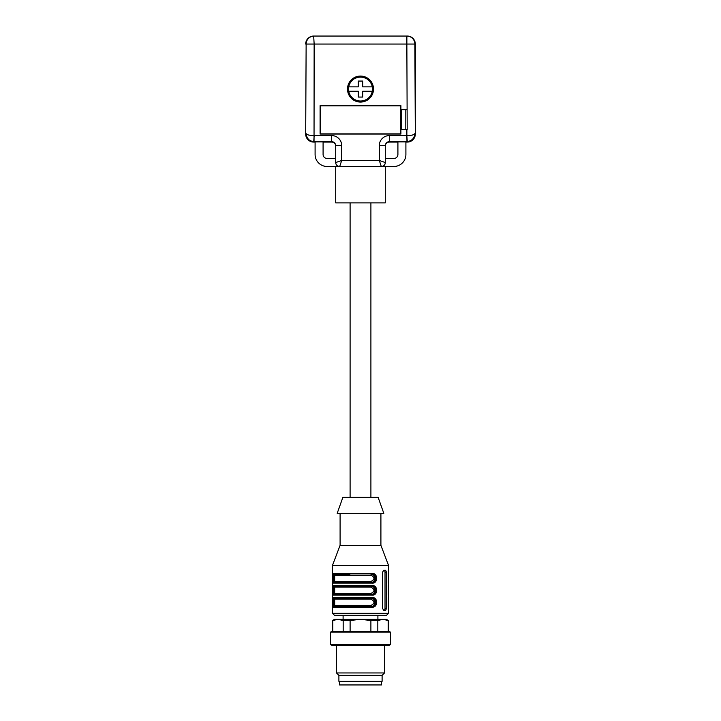<?xml version="1.0" encoding="UTF-8"?>
<svg xmlns="http://www.w3.org/2000/svg" width="721" height="721" viewBox="0 0 721 721"><rect width="100%" height="100%" fill="white"/><g stroke="black" fill="none" stroke-linecap="round" stroke-linejoin="round"><path stroke-width="1.08" d="M334.517 644.538L330.497 644.538L330.497 632.137L390.503 632.137L390.503 644.538L334.517 644.538M390.503 632.137L389.124 631.335L331.876 631.335L330.497 632.137M388.222 631.335L388.222 620.493L383.022 619.339L377.822 620.493L377.822 631.335M377.822 620.493L370.891 620.493L360.5 619.339L350.109 620.493L350.109 631.335M370.891 631.335L370.891 620.493M350.109 620.493L343.178 620.493L337.978 619.339L332.778 620.493L332.778 631.335M343.178 631.335L343.178 620.493M332.778 620.493L332.498 631.335M332.498 620.493L334.499 619.339L386.501 619.339L388.222 620.493M390.503 644.538L389.124 645.34L331.876 645.34L330.497 644.538M384.509 645.34L384.509 672.945L336.491 672.945L336.491 645.34M384.509 672.945L382.103 675.352L338.897 675.352L336.491 672.945M382.103 675.352L382.103 681.345L338.897 681.345L338.897 675.352M339.492 681.345L339.492 684.95L381.508 684.95L381.508 681.345M378.101 497.31L342.899 497.31L337.194 513.316L383.806 513.316L378.101 497.31M383.689 610.336L385.69 610.336L386.501 608.335L386.501 572.33L385.69 570.329L383.689 570.329L382.509 572.33L382.509 608.335L383.689 610.336M380.904 513.316L380.904 545.319L388.502 565.327L332.498 565.327L332.498 574.168L332.651 573.528L371.874 573.528C378.183 572.645 378.273 583.992 371.874 583.127L371.549 582.325L349.451 582.325M371.874 583.127L332.651 583.127L332.489 582.505M333.444 582.325A0.802 0.793 -90 0 0 332.651 583.127L332.651 573.528A0.802 0.793 -90 0 0 333.444 574.331C332.841 574.213 332.841 582.451 333.444 582.325L371.549 582.325C377.281 582.451 377.281 574.213 371.549 574.331L371.126 574.331C375.965 573.862 376.011 582.766 371.126 582.325L371.549 582.325M333.877 594.329L333.877 586.326A0.802 0.793 -90 0 1 334.67 587.128L334.67 593.527A0.802 0.793 -90 0 1 333.877 594.329L371.549 594.329C377.281 594.446 377.281 586.209 371.549 586.326L371.874 585.533C378.183 584.65 378.273 595.997 371.874 595.131L332.651 595.131L332.489 594.51M374.767 594.329L371.126 594.329C376.011 594.771 375.965 585.858 371.126 586.326L333.444 586.326C332.841 586.209 332.841 594.446 333.444 594.329A0.802 0.793 -90 0 0 332.651 595.131L332.651 585.533L371.874 585.533M332.498 582.505L332.651 585.533A0.802 0.793 -90 0 0 333.444 586.326L333.877 586.326M349.874 606.334L371.549 606.334C377.281 606.451 377.281 598.214 371.549 598.331L371.874 597.529C378.183 596.646 378.273 607.992 371.874 607.136L332.651 607.136L332.489 606.514M332.651 607.136L332.651 597.529A0.802 0.793 90 0 0 333.444 598.331C332.841 598.214 332.841 606.451 333.444 606.334L371.549 606.334L370.801 605.532C375.028 603.387 375.028 601.251 370.801 599.133L334.67 599.133L334.67 605.532A0.802 0.793 -90 0 1 333.877 606.334L333.444 606.334A0.802 0.793 -90 0 0 332.651 607.136M332.498 594.51L332.498 598.169L332.651 597.529L371.874 597.529M388.349 583.127L388.349 573.528M388.349 595.131L388.349 585.533M388.349 607.136L388.349 597.529M349.874 574.331L333.877 574.331A0.802 0.793 -90 0 1 334.67 575.124L334.67 581.532A0.802 0.793 -90 0 1 333.877 582.325L333.877 574.331M349.874 582.325L371.126 582.325L370.801 581.532C375.028 579.378 375.028 577.251 370.801 575.124L334.67 575.124M371.126 606.334C376.011 606.776 375.965 597.862 371.126 598.331L374.785 598.331M374.767 606.334L349.451 606.334M371.549 598.331L333.444 598.331L333.877 606.334M349.451 586.326L374.785 586.326M371.549 586.326L349.874 586.326M380.904 545.319L340.096 545.319L332.498 565.327M383.022 615.337L334.499 615.337L332.498 613.337L388.502 613.337L386.501 615.337L383.022 615.337M334.67 593.527L370.801 593.527C375.028 591.382 375.028 589.246 370.801 587.128L334.67 587.128M384.023 610.336A2.001 1 90 0 0 385.023 608.335L385.023 572.33A2.001 1 90 0 0 384.023 570.329M371.549 574.331L371.874 573.528M371.126 574.331L370.801 575.124M371.874 595.131L371.549 594.329M371.126 586.326L370.801 587.128M370.801 593.527L371.126 594.329M371.549 606.334L371.874 607.136M371.126 598.331L370.801 599.133M334.67 599.133A0.802 0.793 90 0 0 333.877 598.331M349.451 574.331L349.126 573.528M370.9 497.31L370.9 202.88M335.698 166.479L335.698 202.88L385.302 202.88L385.302 166.479M358.301 86.862L348.73 86.862A11.978 11.978 0 0 1 372.27 86.862L362.699 86.862L362.699 81.058L358.301 81.058L358.301 86.862M362.699 91.261L372.27 91.261A11.978 11.978 0 0 1 348.73 91.261L358.301 91.261L358.301 97.065L362.699 97.065L362.699 91.261M400.506 105.861L320.494 105.861L320.494 133.872L400.506 133.872L400.506 105.861M360.5 101.066A12.005 12.005 0 0 1 350.109 83.059A12.005 12.005 0 0 1 370.891 83.059A12.005 12.005 0 0 1 360.5 101.066M407.311 36.05L407.311 36.05A8.003 8.003 180 0 1 415.314 44.053L414.863 44.053A8.003 8.003 -90 0 0 406.86 36.05L407.311 36.05M400.506 129.672L407.185 129.672L406.86 44.053L314.14 44.053L313.689 36.05L406.86 36.05L406.86 44.053L414.863 44.053L415.314 134.07L415.314 44.053M305.686 44.053A8.003 8.003 180 0 1 313.689 36.05L314.14 36.05A8.003 8.003 90 0 0 306.137 44.053L305.686 134.07L306.137 44.053L314.14 44.053L314.032 141.586C309.399 141.298 306.767 138.648 306.137 133.619C306.677 134.8 309.345 135.458 314.14 135.584A2.001 2.001 135 0 0 314.176 135.584L313.689 142.073A8.003 8.003 135 0 1 305.686 134.07M400.506 109.664L406.86 109.664M401.705 129.672L401.705 109.664M415.314 134.07A8.003 8.003 -135 0 1 407.311 142.073L406.824 135.584A2.001 2.001 -135 0 0 406.86 135.584L406.968 141.586C411.745 141.055 414.386 138.396 414.863 133.619C414.16 134.863 411.502 135.512 406.86 135.584L406.86 129.672M360.5 102.067A13.005 13.005 0 0 1 347.495 89.062A13.005 13.005 0 0 1 360.5 76.056A13.005 13.005 0 0 1 373.505 89.062A13.005 13.005 0 0 1 360.5 102.067M314.176 135.584L331.696 135.584A10.004 10.004 -90 0 1 341.7 145.588L335.698 145.588C335.409 143.209 334.075 141.875 331.696 141.586L314.032 141.586M400.912 109.664L400.912 105.663L320.088 105.663L320.088 134.07L400.912 134.07L400.912 129.672M313.689 142.073L315.095 142.073M407.311 142.073L405.905 142.073M341.7 145.588L341.7 160.477L379.3 160.477L379.3 145.588L385.302 145.588L385.302 162.477A4.002 4.002 0 0 1 381.301 166.479L339.699 166.479A4.002 4.002 0 0 1 335.698 162.477L335.698 145.588M406.968 141.586L389.304 141.586C386.925 141.875 385.591 143.209 385.302 145.588M335.698 146.075A4.002 4.002 -90 0 0 331.696 142.073L323.089 142.073M338.789 166.479L339.699 166.479L341.7 160.477L335.698 162.549C335.824 164.577 336.851 165.884 338.789 166.479L327.091 166.479A12.005 12.005 0 0 1 315.095 154.474L315.095 141.866L323.089 141.866L323.089 154.474A4.002 4.002 0 0 0 327.091 158.476L335.698 158.476M382.211 166.479C384.149 165.884 385.176 164.577 385.302 162.549L379.3 160.477L381.301 166.479L393.909 166.479A12.005 12.005 0 0 0 405.905 154.474L405.905 141.866L397.911 141.866L397.911 154.474A4.002 4.002 0 0 1 393.909 158.476L385.302 158.476M397.911 142.073L389.304 142.073A4.002 4.002 -90 0 0 385.302 146.075M334.67 605.532L370.801 605.532M334.67 581.532L370.801 581.532M386.501 572.33L385.023 572.33M386.501 608.335L385.023 608.335M405.806 129.672L405.806 109.664M331.696 135.584L331.696 142.073M379.3 145.588A10.004 10.004 90 0 1 389.304 135.584L406.824 135.584M389.304 135.584L389.304 142.073M377.903 619.339L377.903 615.337M343.097 619.339L343.097 615.337M388.502 620.493L388.502 631.335M332.498 606.514L332.498 613.337M388.502 565.327L388.502 582.46M388.502 582.505L388.502 586.164M388.502 594.51L388.502 598.169M388.502 606.514L388.502 613.337M340.096 513.316L340.096 545.319M332.498 582.46L332.498 574.204M332.498 594.455L332.498 586.2M332.498 606.46L332.498 598.205M388.502 594.455L388.502 586.2M388.502 606.46L388.502 598.205M350.1 497.31L350.1 202.88"/></g></svg>
